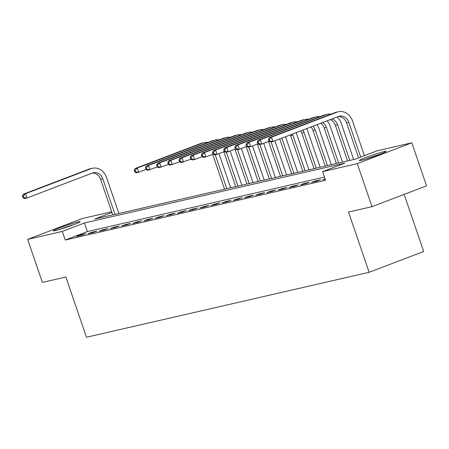 <?xml version="1.0" encoding="UTF-8"?>
<svg xmlns="http://www.w3.org/2000/svg" width="449" height="449" viewBox="0 0 449 449"><rect width="100%" height="100%" fill="white"/><g stroke="black" fill="none" stroke-linecap="round" stroke-linejoin="round"><path stroke-width="0.67" d="M361.192 160.344A14.216 0.859 161.1 0 1 359.245 160.557A14.216 0.859 161.1 0 1 368.938 156.364A14.216 0.859 161.1 0 1 384.192 151.56A14.216 0.859 161.1 0 1 386.14 151.347A14.216 0.859 161.1 0 1 376.447 155.545A14.216 0.859 161.1 0 1 361.192 160.344M55.283 230.64A14.216 0.859 161.1 0 1 53.336 230.853A14.216 0.859 161.1 0 1 63.028 226.655A14.216 0.859 161.1 0 1 78.283 221.857A14.216 0.859 161.1 0 1 80.231 221.643A14.216 0.859 161.1 0 1 70.538 225.836A14.216 0.859 161.1 0 1 55.283 230.64M404.151 194.389L423.693 251.462L369.14 272.296L86.489 337.244L65.863 277.016L42.386 282.41L27.653 239.384L82.206 218.551L111.7 211.776M111.936 212.472L94.75 219.033L355.047 159.221L377.16 150.78L411.817 142.81L357.269 163.644L322.606 171.608L344.725 163.167L84.429 222.973L62.316 231.42L27.653 239.384M357.269 163.644L372.002 206.669L426.55 185.835L411.817 142.81M324.487 177.097L87.375 231.583L65.262 240.024L325.553 180.217L322.606 171.608M76.74 236.326L82.105 235.091L85.793 233.682L80.422 234.917L76.74 236.326M87.92 233.755L93.285 232.52L96.973 231.112L91.602 232.346L87.92 233.755M99.1 231.184L104.465 229.95L108.153 228.547L102.787 229.776L99.1 231.184M110.28 228.614L115.646 227.385L119.333 225.976L113.967 227.211L110.28 228.614M121.46 226.049L126.826 224.814L130.513 223.406L125.148 224.64L121.46 226.049M132.64 223.479L138.011 222.244L141.693 220.835L136.328 222.07L132.64 223.479M143.826 220.908L149.191 219.673L152.873 218.27L147.508 219.499L143.826 220.908M155.006 218.337L160.372 217.108L164.059 215.7L158.688 216.934L155.006 218.337M166.186 215.773L171.552 214.538L175.239 213.129L169.874 214.364L166.186 215.773M177.366 213.202L182.732 211.967L186.419 210.559L181.054 211.793L177.366 213.202M188.546 210.632L193.912 209.397L197.599 207.994L192.234 209.223L188.546 210.632M199.726 208.061L205.098 206.832L208.779 205.423L203.414 206.658L199.726 208.061M210.907 205.496L216.278 204.261L219.959 202.853L214.594 204.087L210.907 205.496M222.092 202.926L227.458 201.691L231.145 200.282L225.774 201.517L222.092 202.926M233.272 200.355L238.638 199.12L242.325 197.712L236.954 198.946L233.272 200.355M244.452 197.785L249.818 196.555L253.505 195.147L248.14 196.376L244.452 197.785M255.633 195.214L260.998 193.985L264.686 192.576L259.32 193.811L255.633 195.214M266.813 192.649L272.178 191.414L275.866 190.006L270.5 191.24L266.813 192.649M277.993 190.079L283.364 188.844L287.046 187.435L281.68 188.67L277.993 190.079M289.178 187.508L294.544 186.273L298.231 184.87L292.86 186.099L289.178 187.508M300.359 184.937L305.724 183.708L309.412 182.3L304.04 183.534L300.359 184.937M311.539 182.373L316.904 181.138L320.592 179.729L315.226 180.964L311.539 182.373M325.104 178.893L322.719 179.802L325.216 179.23M372.002 206.669L348.519 212.063L369.14 272.296M65.262 240.024L62.316 231.42M87.375 231.583L84.429 222.973M80.601 235.439L80.422 234.917M91.781 232.868L91.602 232.346M102.961 230.298L102.787 229.776M114.141 227.727L113.967 227.211M125.327 225.162L125.148 224.64M136.507 222.592L136.328 222.07M147.687 220.021L147.508 219.499M158.867 217.451L158.688 216.934M170.048 214.88L169.874 214.364M181.228 212.315L181.054 211.793M192.413 209.745L192.234 209.223M203.593 207.174L203.414 206.658M214.774 204.604L214.594 204.087M225.954 202.039L225.774 201.517M237.134 199.468L236.954 198.946M248.314 196.898L248.14 196.376M259.5 194.327L259.32 193.811M270.68 191.762L270.5 191.24M281.86 189.192L281.68 188.67M293.04 186.621L292.86 186.099M304.22 184.051L304.04 183.534M315.4 181.48L315.226 180.964M22.45 196.101L23.039 197.818L23.932 197.616L23.342 195.893L22.45 196.101L23.253 194.232L25.492 193.715L91.024 168.689A13.666 11.809 -102.9 0 1 92.382 168.274A13.666 11.809 -102.9 0 1 106.497 177.372L118.867 213.494M112.766 214.897L100.576 179.297A9.109 7.874 77.1 0 0 92.298 173.067M115 214.381L102.815 178.781A9.109 7.874 77.1 0 0 93.403 172.719A9.109 7.874 77.1 0 0 92.494 172.994L26.962 198.02L24.729 198.531L23.039 197.818M23.253 194.232L88.79 169.206A13.666 11.809 -102.9 0 1 90.148 168.79L92.382 168.274M23.342 195.893L25.492 193.715L26.962 198.02L23.932 197.616M61.81 228.782A12.303 0.741 161.1 0 1 67.002 226.925A12.303 0.741 161.1 0 1 72.261 225.207M74.079 224.522A14.121 0.853 -18.9 0 0 66.963 226.824A14.121 0.853 -18.9 0 0 59.958 229.355M379.989 154.226A14.121 0.853 -18.9 0 0 365.868 159.064M367.725 158.491A12.303 0.741 161.1 0 1 378.176 154.911M218.966 153.609L230.674 187.8M224.579 189.203L212.635 154.327M226.812 188.687L215.2 154.765M179.572 161.848L170.081 165.137L168.392 164.424L169.284 164.216L168.695 162.493L167.803 162.701L168.392 164.424L158.901 167.702L157.212 166.989L158.104 166.787L157.515 165.064L156.622 165.271L157.212 166.989L147.715 170.272L146.032 169.559L146.924 169.352L146.335 167.634L145.442 167.836L146.032 169.559L136.535 172.843L134.852 172.13L135.744 171.922L135.155 170.205L134.262 170.407L134.852 172.13M134.262 170.407L135.065 168.538L200.596 143.512A13.666 11.809 -102.9 0 1 201.955 143.096L204.194 142.586A13.666 11.809 -102.9 0 1 207.909 142.423M135.065 168.538L137.299 168.027L202.836 142.995A13.666 11.809 -102.9 0 1 204.194 142.586M135.155 170.205L137.299 168.027L138.775 172.326L135.744 171.922M230.152 151.038L241.859 185.229M235.759 186.632L223.815 151.756M237.992 186.122L226.38 152.2M145.442 167.836L146.245 165.967L211.776 140.941A13.666 11.809 -102.9 0 1 213.135 140.531L215.374 140.015A13.666 11.809 -102.9 0 1 219.09 139.852M146.245 165.967L148.479 165.457L214.016 140.43A13.666 11.809 -102.9 0 1 215.374 140.015M146.335 167.634L148.479 165.457L149.955 169.761L146.924 169.352M241.332 148.467L253.04 182.664M246.939 184.062L234.995 149.186M249.173 183.551L237.56 149.629M156.622 165.271L157.425 163.402L222.957 138.371A13.666 11.809 -102.9 0 1 224.315 137.961L226.554 137.445A13.666 11.809 -102.9 0 1 230.27 137.282M157.425 163.402L159.664 162.886L225.196 137.86A13.666 11.809 -102.9 0 1 226.554 137.445M157.515 165.064L159.664 162.886L161.135 167.191L158.104 166.787M252.512 145.897L264.22 180.094M258.119 181.497L246.175 146.615M260.353 180.981L248.74 147.059M167.803 162.701L168.605 160.832L234.142 135.806A13.666 11.809 -102.9 0 1 235.501 135.39L237.734 134.874A13.666 11.809 -102.9 0 1 241.45 134.711M168.605 160.832L170.844 160.315L236.376 135.289A13.666 11.809 -102.9 0 1 237.734 134.874M168.695 162.493L170.844 160.315L172.315 164.62L169.284 164.216M263.692 143.332L275.4 177.523M269.299 178.927L257.361 144.05M271.538 178.41L259.92 144.488M360.71 157.06L348.794 122.257A9.109 7.874 77.1 0 0 339.382 116.196A9.109 7.874 77.1 0 0 338.479 116.471L272.947 141.497L270.708 142.013L269.018 141.3L269.916 141.093L269.327 139.37L268.429 139.577L269.018 141.3L261.761 144.067L259.528 144.578L257.838 143.865L258.736 143.663L258.147 141.94L257.249 142.148L257.838 143.865L250.581 146.638L248.348 147.149L246.658 146.436L247.551 146.234L246.961 144.511L246.069 144.718L246.658 146.436L239.401 149.203L237.167 149.719L235.478 149.006L236.37 148.799L235.781 147.081L234.889 147.283L235.478 149.006L228.221 151.773L225.982 152.29L224.298 151.577L225.19 151.369L224.601 149.646L223.709 149.854L224.298 151.577L217.041 154.344L214.802 154.854L213.118 154.142L214.01 153.94L213.421 152.217L212.529 152.424L213.118 154.142L205.861 156.914L203.622 157.425L201.932 156.712L202.83 156.51L202.241 154.787L201.343 154.995L201.932 156.712L194.675 159.479L192.441 159.996L190.752 159.283L191.65 159.075L191.061 157.358L190.163 157.56L190.752 159.283L181.261 162.566L179.572 161.853L180.47 161.646L179.881 159.923L178.983 160.13L179.572 161.853M178.983 160.13L179.785 158.261L245.322 133.235A13.666 11.809 -102.9 0 1 246.681 132.82L248.914 132.309A13.666 11.809 -102.9 0 1 252.63 132.141M179.785 158.261L182.025 157.751L247.556 132.719A13.666 11.809 -102.9 0 1 248.914 132.309M179.881 159.923L182.025 157.751L183.495 162.05L180.47 161.646M274.872 140.762L286.58 174.953M280.479 176.356L268.541 141.48M282.718 175.845L271.101 141.918M190.163 157.56L190.971 155.691L256.502 130.665A13.666 11.809 -102.9 0 1 257.861 130.249L260.094 129.739A13.666 11.809 -102.9 0 1 263.81 129.576M190.971 155.691L193.205 155.18L258.736 130.154A13.666 11.809 -102.9 0 1 260.094 129.739M191.061 157.358L193.205 155.18L194.675 159.479L191.65 159.075M285.542 136.687L297.76 172.388M291.665 173.785L279.721 138.909M293.899 173.275L281.854 138.096M201.343 154.995L202.151 153.126L267.683 128.094A13.666 11.809 -102.9 0 1 269.041 127.684L271.275 127.168A13.666 11.809 -102.9 0 1 274.996 127.005M202.151 153.126L204.385 152.609L269.916 127.583A13.666 11.809 -102.9 0 1 271.275 127.168M202.241 154.787L204.385 152.609L205.861 156.914L202.83 156.51M296.166 132.629A13.666 11.809 -102.9 0 1 296.576 133.695L308.946 169.817M302.845 171.221L290.655 135.62A9.109 7.874 77.1 0 0 290.357 134.846M305.079 170.704L292.888 135.104A9.109 7.874 77.1 0 0 292.462 134.043M212.529 152.424L213.331 150.555L278.863 125.529A13.666 11.809 -102.9 0 1 280.221 125.114L282.46 124.598A13.666 11.809 -102.9 0 1 286.176 124.435M213.331 150.555L215.565 150.039L281.102 125.013A13.666 11.809 -102.9 0 1 282.46 124.598M213.421 152.217L215.565 150.039L217.041 154.344L214.01 153.94M306.645 128.627A13.666 11.809 -102.9 0 1 307.756 131.13L320.126 167.247M314.025 168.65L301.835 133.05A9.109 7.874 77.1 0 0 300.785 130.861M316.259 168.134L304.074 132.534A9.109 7.874 77.1 0 0 302.845 130.075M223.709 149.854L224.511 147.985L290.043 122.959A13.666 11.809 -102.9 0 1 291.401 122.543L293.64 122.033A13.666 11.809 -102.9 0 1 297.356 121.864M224.511 147.985L226.745 147.474L292.282 122.442A13.666 11.809 -102.9 0 1 293.64 122.033M224.601 149.646L226.745 147.474L228.221 151.773L225.19 151.369M316.966 124.682A13.666 11.809 -102.9 0 1 318.936 128.56L331.306 164.676M325.205 166.079L313.015 130.479A9.109 7.874 77.1 0 0 310.966 126.977M327.439 165.563L315.254 129.969A9.109 7.874 77.1 0 0 312.964 126.214M234.889 147.283L235.691 145.414L301.228 120.388A13.666 11.809 -102.9 0 1 302.587 119.973L304.82 119.462A13.666 11.809 -102.9 0 1 308.536 119.299M235.691 145.414L237.931 144.904L303.462 119.872A13.666 11.809 -102.9 0 1 304.82 119.462M235.781 147.081L237.931 144.904L239.401 149.203L236.37 148.799M327.108 120.809A13.666 11.809 -102.9 0 1 330.122 125.989L342.486 162.111M336.385 163.509L324.195 127.909A9.109 7.874 77.1 0 0 320.822 123.211M338.625 162.998L326.434 127.398A9.109 7.874 77.1 0 0 322.747 122.476M246.069 144.718L246.871 142.849L312.409 117.818A13.666 11.809 -102.9 0 1 313.767 117.408L316.001 116.892A13.666 11.809 -102.9 0 1 319.716 116.729M246.871 142.849L249.111 142.333L314.642 117.307A13.666 11.809 -102.9 0 1 316.001 116.892M246.961 144.511L249.111 142.333L250.581 146.638L247.551 146.234M337.047 117.015A13.666 11.809 -102.9 0 1 341.302 123.419L353.666 159.541M347.565 160.938L335.381 125.344A9.109 7.874 77.1 0 0 330.195 119.63M349.805 160.428L337.614 124.828A9.109 7.874 77.1 0 0 331.974 118.951M257.249 142.148L258.052 140.279L323.589 115.247A13.666 11.809 -102.9 0 1 324.947 114.837L327.181 114.321A13.666 11.809 -102.9 0 1 330.896 114.158M258.052 140.279L260.291 139.762L325.822 114.736A13.666 11.809 -102.9 0 1 327.181 114.321M258.147 141.94L260.291 139.762L261.761 144.067L258.736 143.663M268.429 139.577L269.237 137.708L271.471 137.198L337.003 112.166A13.666 11.809 -102.9 0 1 338.361 111.756A13.666 11.809 -102.9 0 1 352.482 120.848L364.397 155.651M358.577 157.874L346.561 122.773A9.109 7.874 77.1 0 0 338.277 116.544M269.237 137.708L334.769 112.682A13.666 11.809 -102.9 0 1 336.127 112.267L338.361 111.756M269.327 139.37L271.471 137.198L272.947 141.497L269.916 141.093M100.576 179.297L102.815 178.781M88.79 169.206L91.024 168.689M200.596 143.512L202.836 142.995M211.776 140.941L214.016 140.43M222.957 138.371L225.196 137.86M234.142 135.806L236.376 135.289M245.322 133.235L247.556 132.719M256.502 130.665L258.736 130.154M267.683 128.094L269.916 127.583M290.655 135.62L292.888 135.104M278.863 125.529L281.102 125.013M301.835 133.05L304.074 132.534M290.043 122.959L292.282 122.442M313.015 130.479L315.254 129.969M301.228 120.388L303.462 119.872M324.195 127.909L326.434 127.398M312.409 117.818L314.642 117.307M335.381 125.344L337.614 124.828M323.589 115.247L325.822 114.736M346.561 122.773L348.794 122.257M334.769 112.682L337.003 112.166"/></g></svg>

